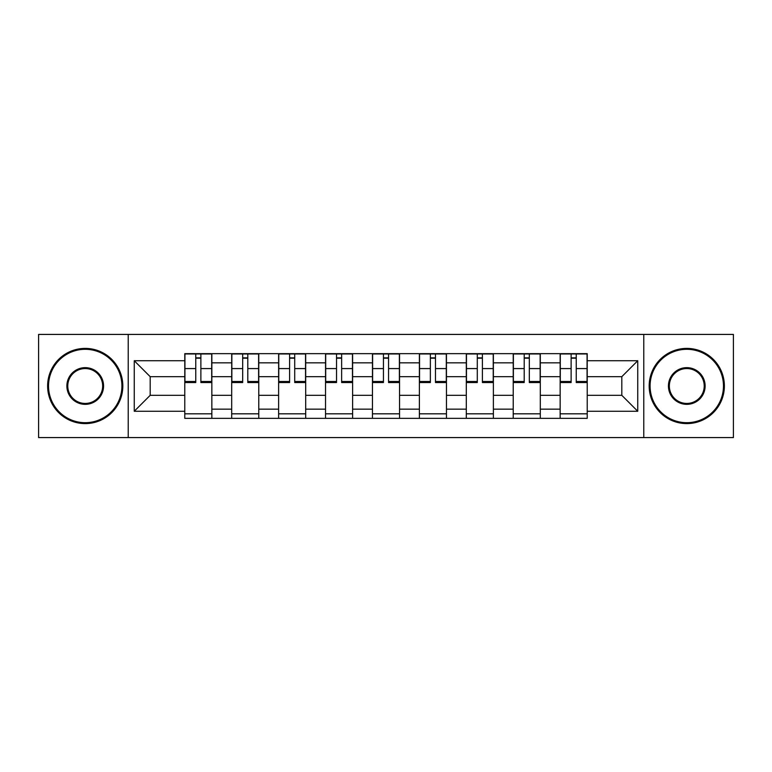 <?xml version="1.0" encoding="UTF-8"?>
<svg xmlns="http://www.w3.org/2000/svg" width="772" height="772" viewBox="0 0 772 772"><rect width="100%" height="100%" fill="white"/><g stroke="black" fill="none" stroke-linecap="round" stroke-linejoin="round"><path stroke-width="1.16" d="M643.771 437.579L733.4 437.579L733.4 334.421L38.6 334.421L38.6 437.579L643.771 437.579L643.771 334.421M231.696 418.337L231.696 362.84L211.846 362.84L211.846 418.337M211.846 362.84L211.846 353.663M231.696 362.84L231.696 353.663M258.774 353.663L258.774 418.337M278.624 418.337L278.624 353.663M305.693 353.663L305.693 418.337M325.543 418.337L325.543 353.663M352.611 353.663L352.611 418.337M372.461 418.337L372.461 353.663M399.539 353.663L399.539 418.337M419.389 418.337L419.389 353.663M446.457 353.663L446.457 418.337M466.307 418.337L466.307 353.663M493.376 353.663L493.376 418.337M513.226 418.337L513.226 353.663M540.303 353.663L540.303 418.337M560.154 418.337L560.154 353.663M560.154 395.322L540.303 395.322M513.226 395.322L493.376 395.322M466.307 395.322L446.457 395.322M419.389 395.322L399.539 395.322M372.461 395.322L352.611 395.322M325.543 395.322L305.693 395.322M278.624 395.322L258.774 395.322M231.696 395.322L211.846 395.322M560.154 376.678L540.303 376.678M513.226 376.678L493.376 376.678M466.307 376.678L446.457 376.678M419.389 376.678L399.539 376.678M372.461 376.678L352.611 376.678M325.543 376.678L305.693 376.678M278.624 376.678L258.774 376.678M231.696 376.678L211.846 376.678M150.193 395.322L184.778 395.322L184.778 376.678L150.193 376.678L150.193 395.322L134.251 411.264L134.251 360.736L184.778 360.736L184.778 376.678M587.222 376.678L587.222 395.322L621.807 395.322L621.807 376.678L587.222 376.678L587.222 353.663L184.778 353.663L184.778 360.736M587.222 360.736L637.749 360.736L637.749 411.264L587.222 411.264L587.222 395.322M184.778 395.322L184.778 418.337L587.222 418.337L587.222 411.264M184.778 411.264L134.251 411.264M128.229 437.579L128.229 334.421M211.846 413.821L184.778 413.821M195.76 358.179L200.874 358.179M258.774 413.821L231.696 413.821M242.678 358.179L247.793 358.179M305.693 413.821L278.624 413.821M289.596 358.179L294.711 358.179M352.611 413.821L325.543 413.821M336.524 358.179L341.639 358.179M399.539 413.821L372.461 413.821M383.443 358.179L388.557 358.179M446.457 413.821L419.389 413.821M430.361 358.179L435.476 358.179M493.376 413.821L466.307 413.821M477.289 358.179L482.403 358.179M540.303 413.821L513.226 413.821M524.207 358.179L529.322 358.179M587.222 413.821L560.154 413.821M571.126 358.179L576.24 358.179M134.251 360.736L150.193 376.678M621.807 395.322L637.749 411.264M621.807 376.678L637.749 360.736M200.874 381.503L211.702 381.503L211.702 382.545L200.874 382.545L200.874 353.972L211.702 353.972L205.68 353.972M211.702 381.503L211.702 353.972M195.76 357.88L200.874 357.88M190.945 353.972L184.933 353.972L184.933 382.545L195.76 382.545L195.76 353.972L191.398 353.972M184.933 353.972L205.236 353.972M247.793 381.503L258.62 381.503L258.62 382.545L247.793 382.545L247.793 353.972L258.62 353.972L252.608 353.972M258.62 381.503L258.62 353.972M242.678 357.88L247.793 357.88M237.863 353.972L231.851 353.972L231.851 382.545L242.678 382.545L242.678 353.972L238.316 353.972M231.851 353.972L252.155 353.972M294.711 381.503L305.538 381.503L305.538 382.545L294.711 382.545L294.711 353.972L305.538 353.972L299.526 353.972M305.538 381.503L305.538 353.972M289.596 357.88L294.711 357.88M284.791 353.972L278.769 353.972L278.769 382.545L289.596 382.545L289.596 353.972L285.235 353.972M278.769 353.972L299.073 353.972M85.219 422.699A36.699 36.699 0 0 0 121.918 386A36.699 36.699 0 0 0 85.219 349.301A36.699 36.699 0 0 0 48.53 386A36.699 36.699 0 0 0 85.219 422.699M85.219 348.404A37.596 37.596 0 0 1 122.816 386A37.596 37.596 0 0 1 85.219 423.596A37.596 37.596 0 0 1 47.623 386A37.596 37.596 0 0 1 85.219 348.404M85.219 404.345A18.345 18.345 0 0 1 66.874 386A18.345 18.345 0 0 1 85.219 367.655A18.345 18.345 0 0 1 103.564 386A18.345 18.345 0 0 1 85.219 404.345M85.219 368.553A17.447 17.447 0 0 0 67.772 386A17.447 17.447 0 0 0 85.219 403.447A17.447 17.447 0 0 0 102.666 386A17.447 17.447 0 0 0 85.219 368.553M686.781 422.699A36.699 36.699 0 0 0 723.47 386A36.699 36.699 0 0 0 686.781 349.301A36.699 36.699 0 0 0 650.082 386A36.699 36.699 0 0 0 686.781 422.699M686.781 348.404A37.596 37.596 0 0 1 724.377 386A37.596 37.596 0 0 1 686.781 423.596A37.596 37.596 0 0 1 649.184 386A37.596 37.596 0 0 1 686.781 348.404M686.781 404.345A18.345 18.345 0 0 1 668.436 386A18.345 18.345 0 0 1 686.781 367.655A18.345 18.345 0 0 1 705.125 386A18.345 18.345 0 0 1 686.781 404.345M686.781 368.553A17.447 17.447 0 0 0 669.334 386A17.447 17.447 0 0 0 686.781 403.447A17.447 17.447 0 0 0 704.228 386A17.447 17.447 0 0 0 686.781 368.553M341.639 381.503L352.466 381.503L352.466 382.545L341.639 382.545L341.639 353.972L352.466 353.972L346.445 353.972M352.466 381.503L352.466 353.972M336.524 357.88L341.639 357.88M331.709 353.972L325.697 353.972L325.697 382.545L336.524 382.545L336.524 353.972L332.163 353.972M325.697 353.972L346.001 353.972M388.557 381.503L399.385 381.503L399.385 382.545L388.557 382.545L388.557 353.972L399.385 353.972L393.373 353.972M399.385 381.503L399.385 353.972M383.443 357.88L388.557 357.88M378.627 353.972L372.615 353.972L372.615 382.545L383.443 382.545L383.443 353.972L379.081 353.972M372.615 353.972L392.919 353.972M435.476 381.503L446.303 381.503L446.303 382.545L435.476 382.545L435.476 353.972L446.303 353.972L440.291 353.972M446.303 381.503L446.303 353.972M430.361 357.88L435.476 357.88M425.555 353.972L419.534 353.972L419.534 382.545L430.361 382.545L430.361 353.972L425.999 353.972M419.534 353.972L439.837 353.972M482.403 381.503L493.231 381.503L493.231 382.545L482.403 382.545L482.403 353.972L493.231 353.972L487.209 353.972M493.231 381.503L493.231 353.972M477.289 357.88L482.403 357.88M472.474 353.972L466.462 353.972L466.462 382.545L477.289 382.545L477.289 353.972L472.927 353.972M466.462 353.972L486.765 353.972M529.322 381.503L540.149 381.503L540.149 382.545L529.322 382.545L529.322 353.972L540.149 353.972L534.137 353.972M540.149 381.503L540.149 353.972M524.207 357.88L529.322 357.88M519.392 353.972L513.38 353.972L513.38 382.545L524.207 382.545L524.207 353.972L519.846 353.972M513.38 353.972L533.684 353.972M576.24 381.503L587.067 381.503L587.067 382.545L576.24 382.545L576.24 353.972L587.067 353.972L581.055 353.972M587.067 381.503L587.067 353.972M571.126 357.88L576.24 357.88M566.32 353.972L560.298 353.972L560.298 382.545L571.126 382.545L571.126 353.972L566.764 353.972M560.298 353.972L580.602 353.972M513.226 362.84L493.376 362.84M466.307 362.84L446.457 362.84M419.389 362.84L399.539 362.84M372.461 362.84L352.611 362.84M325.543 362.84L305.693 362.84M278.624 362.84L258.774 362.84M560.154 362.84L540.303 362.84M513.226 409.16L493.376 409.16M466.307 409.16L446.457 409.16M419.389 409.16L399.539 409.16M372.461 409.16L352.611 409.16M325.543 409.16L305.693 409.16M278.624 409.16L258.774 409.16M231.696 409.16L211.846 409.16M560.154 409.16L540.303 409.16M200.874 368.572L211.702 368.572M184.933 381.503L195.76 381.503M184.933 368.572L195.76 368.572M247.793 368.572L258.62 368.572M231.851 381.503L242.678 381.503M231.851 368.572L242.678 368.572M294.711 368.572L305.538 368.572M278.769 381.503L289.596 381.503M278.769 368.572L289.596 368.572M341.639 368.572L352.466 368.572M325.697 381.503L336.524 381.503M325.697 368.572L336.524 368.572M388.557 368.572L399.385 368.572M372.615 381.503L383.443 381.503M372.615 368.572L383.443 368.572M435.476 368.572L446.303 368.572M419.534 381.503L430.361 381.503M419.534 368.572L430.361 368.572M482.403 368.572L493.231 368.572M466.462 381.503L477.289 381.503M466.462 368.572L477.289 368.572M529.322 368.572L540.149 368.572M513.38 381.503L524.207 381.503M513.38 368.572L524.207 368.572M576.24 368.572L587.067 368.572M560.298 381.503L571.126 381.503M560.298 368.572L571.126 368.572"/></g></svg>
